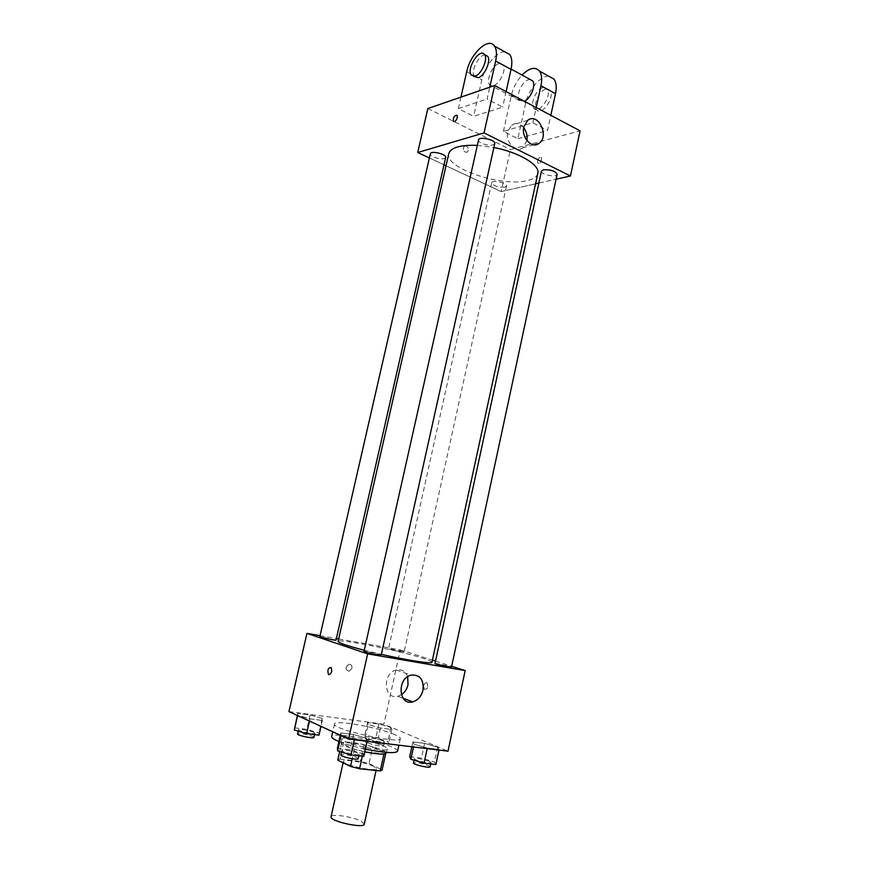 <?xml version="1.0" encoding="UTF-8"?>
<svg xmlns="http://www.w3.org/2000/svg" width="869" height="869" viewBox="0 0 869 869"><rect width="100%" height="100%" fill="white"/><g stroke="black" fill="none" stroke-linecap="round" stroke-linejoin="round"><path stroke-width="0.65" stroke-dasharray="4.34 3.26" d="M364.241 824.181L361.7 821.52C354.009 816.903 331.122 813.362 331.035 816.817M373.822 766.458C366.034 762.493 343.353 758.648 343.44 761.342C341.767 764.601 376.592 772.324 376.451 768.663L373.822 766.458M339.953 759.082L360.309 761.32L369.064 763.547L372.747 746.895L363.992 744.69L343.711 742.267L339.953 759.082L337.769 760.114M369.064 763.547L382.11 769.945M363.992 744.69L360.309 761.32M372.747 746.895L385.836 752.858L382.121 769.804M343.711 742.267L341.56 743.18L339.692 751.5L341.56 743.18L354.356 749.187L363.416 751.479L362.362 756.204M385.836 752.858L383.989 753.857L363.416 751.479M364.817 751.859C350.055 748.502 342.125 745.569 341.039 743.06C341.56 741.93 345.145 741.735 351.771 742.495C366.055 744.081 387.52 750.62 386.357 753.108M352.695 738.335C346.079 737.564 342.505 737.727 341.984 738.835C339.746 742.767 387.639 753.38 387.281 748.882C387.389 748.166 386.151 747.231 383.566 746.069C375.071 742.626 364.784 740.04 352.695 738.335M354.356 749.187L352.217 758.756M397.567 751.229C397.709 750.186 395.873 748.806 392.038 747.09C376.201 739.66 331.567 731.839 331.665 736.619M338.899 741.496C345.797 744.233 354.628 746.775 365.425 749.121M394.765 734.62C378.895 727.483 334.348 719.521 334.522 723.964C331.241 729.189 401.087 744.679 400.327 738.552C400.457 737.585 398.61 736.271 394.765 734.62M297.676 715.241L297.882 713.319L310.103 714.937L322.258 718.467L322.345 720.455L309.983 718.837L297.676 715.241L297.882 713.319L310.103 714.937L322.258 718.467L322.345 720.455L309.983 718.837L297.589 715.6M341.159 735.217L340.833 732.925L353.498 734.501L366.62 738.357L367.283 740.725L354.487 739.161L341.159 735.217L340.833 732.925L353.498 734.501L366.62 738.357L367.283 740.725L354.487 739.161L341.072 735.598M288.932 711.613L383.913 724.214L448.013 751.164M368.206 724.507L367.598 722.541L378.917 724.04L390.952 727.483L391.821 729.504L380.405 728.016L368.206 724.507L367.598 722.541L378.917 724.04L390.952 727.483L391.821 729.504L380.405 728.016L368.206 724.507L365.067 738.661L364.502 736.532L375.853 737.944L387.878 741.463L388.725 743.647L377.265 742.245L365.067 738.661M414.133 744.222L412.938 741.909L424.604 743.364L437.585 747.112L439.084 749.491L427.309 748.046L414.133 744.222L412.938 741.909L424.604 743.364L437.585 747.112L439.084 749.491L427.309 748.046L414.133 744.222L413.535 746.971M338.66 638.976L400.272 649.871L383.913 724.214M320.053 635.684L336.39 638.574M351.923 668.261C352.162 665.513 351.109 664.198 348.762 664.318C345.036 667.533 345.178 669.847 349.197 671.248L351.923 668.261C352.162 665.513 351.109 664.209 348.762 664.318C345.036 667.533 345.178 669.847 349.208 671.248L351.923 668.261M431.958 662.265C431.98 661.548 429.112 660.255 423.355 658.409C399.957 650.675 337.422 638.161 338.095 641.452M364.274 650.251L381.361 654.357M400.272 649.871L432.425 660.125M435.521 661.113L451.674 666.262M381.187 655.161L379.786 654.498C375.68 653.075 363.785 650.718 364.024 651.37M336.053 640.084L319.857 636.543M402.76 651.478L388.562 648.622C388.019 649.176 404.367 652.815 404.107 652.087L402.76 651.478M434.989 663.558C434.772 662.765 451.978 666.632 451.456 667.273M426.527 682.589C423.681 683.599 423.029 685.88 424.55 689.432C427.646 689.182 428.46 686.988 426.983 682.849L426.527 682.589C423.681 683.599 423.018 685.88 424.55 689.432C427.646 689.182 428.46 686.988 426.972 682.849L426.527 682.589M401.348 694.755L397.872 696.254C383.707 700.316 381.958 673.073 396.21 669.988C401.652 668.945 405.475 671.183 407.68 676.701M537.824 173.376C536.966 176.722 533.457 179.133 527.298 180.578C501.956 187.422 444.113 167.989 448.762 153.628M477.331 145.362L493.896 147.513M541.452 171.117C540.333 174.55 556.736 177.895 557.138 174.321M445.667 157.441L444.2 158.549C440.105 159.907 429.438 156.257 430.361 153.78M504.846 187.161C497.97 187.4 493.592 185.944 491.691 182.816C492.006 179.59 507.561 182.99 506.497 186.053L504.846 187.161M494.765 143.591L493.005 144.927C488.487 146.416 477.57 142.657 478.547 139.942M429.405 157.984L443.994 164.806L429.405 157.984M501.163 191.571L446.014 165.762L501.163 191.571L535.554 183.837L501.163 191.571L510.418 149.544L580.068 130.839M538.856 183.098L556.084 179.22L538.856 183.098M409.723 756.758L421.432 758.116L434.413 761.95L435.869 764.503M429.492 761.385C422.345 758.919 417.316 758.04 414.415 758.713C413.644 760.201 431.122 764.209 431.035 762.526L429.492 761.385M412.938 741.909L411.884 746.775M424.604 743.364L421.432 758.116M437.585 747.112L434.413 761.95M439.084 749.491L438.964 750.066M427.309 748.046L427.179 748.633M430.122 766.806L428.58 765.643C421.432 763.167 416.403 762.276 413.492 762.993M337.357 748.383L350.066 749.849L363.199 753.803L363.818 756.367M357.865 753.195C353.835 751.164 341.756 749.1 341.843 750.447C341.017 752.076 359.245 756.084 359.179 754.27L357.865 753.195M340.833 732.925L340.3 735.25M353.498 734.501L350.066 749.849M366.62 738.357L363.199 753.803M367.283 740.725L367.152 741.322M354.487 739.161L354.346 739.769M358.191 758.724L356.877 757.627C352.857 755.574 340.767 753.51 340.844 754.9M383.11 740.877C376.386 738.596 371.574 737.748 368.706 738.324C367.989 739.649 384.489 743.332 384.391 741.833L383.11 740.877M367.598 722.541L364.502 736.532M378.917 724.04L375.853 737.944M390.952 727.483L387.878 741.463M391.821 729.504L388.725 743.647M380.405 728.016L377.265 742.245M382.23 744.896C375.506 742.593 370.694 741.746 367.815 742.354C367.087 743.712 383.598 747.394 383.511 745.852L382.23 744.896M294.548 727.842L306.811 729.373L318.966 732.98L319.01 735.141M313.807 732.35C310.19 730.525 298.436 728.504 298.534 729.732C297.763 731.166 314.969 734.848 314.893 733.24L313.807 732.35M297.882 713.319L297.383 715.502M310.103 714.937L306.811 729.373M322.258 718.467L318.966 732.98M322.345 720.455L320.998 726.365M309.983 718.837L309.483 721.064M313.948 737.423L312.862 736.51C309.245 734.663 297.48 732.654 297.567 733.914M537.476 160.971C538.595 157.908 539.953 156.789 541.55 157.626C541.898 161.515 540.627 163.394 537.759 163.253L537.476 160.971L537.759 163.253C540.637 163.394 541.898 161.525 541.55 157.626C539.953 156.789 538.606 157.908 537.487 160.971M523.681 127.678C519.825 123.344 515.817 122.475 511.656 125.071L507.789 131.523C505.052 141.94 515.817 153.411 522.801 147.741L526.918 140.582M457.3 117.652L457.116 115.305M466.436 146.068L464.198 146.22C462.384 150.239 463.394 152.227 467.24 152.184C468.978 150.011 468.706 147.969 466.436 146.068C468.706 147.969 468.978 150.011 467.25 152.184C463.394 152.227 462.384 150.239 464.198 146.22L466.436 146.068M427.841 108.538L510.418 149.544M548.98 76.32C540.681 75.299 528.395 89.616 525.702 103.063L517.881 138.714L503.39 131.393L532.86 122.811L547.546 130.459L550.827 115.316M517.881 138.714L547.546 130.459M460.939 97.122L458.332 108.603L473.627 116.337L502.662 107.104L487.129 99.023L489.779 87.172M458.332 108.603L487.129 99.023M530.166 79.513L528.309 79.785C521.802 81.599 515.48 96.209 519.314 100.5L524.355 101.26M503.39 131.393L511.352 95.449C513.199 87.704 516.762 80.915 522.041 75.071M532.86 122.811L536.195 107.55M498.676 63.622C492.267 65.577 485.89 80.502 489.605 84.771C494.189 92.071 508.213 71.03 502.923 64.632L498.676 63.622M506.106 91.571L502.662 107.104M504.965 51.901C496.894 51.097 484.685 66.033 481.85 79.807L473.627 116.337M542.723 87.65C536.184 89.388 529.884 103.856 533.772 108.158C538.606 115.458 552.641 95.199 547.101 88.768L542.723 87.65M545.58 89.214C539.03 90.93 532.73 105.366 536.629 109.679C541.474 116.978 555.508 96.774 549.968 90.333L545.58 89.214M485.25 54.975C478.938 54.226 470.14 71.823 474.344 76.689M511.352 95.449L525.702 103.063M466.686 71.779L481.85 79.807M376.049 770.488L376.451 768.663M343.114 762.776L343.44 761.342M341.984 738.835L341.039 743.06M387.281 748.882L386.499 752.424M385.825 752.989L385.662 753.716M334.522 723.964L332.751 731.774M400.327 738.552L398.882 745.189M397.872 696.254L403.031 698.209M396.21 669.988L411.08 675.126M491.691 182.816L388.562 648.622M506.497 186.053L404.107 652.087M414.415 758.713L414.089 760.212M431.035 762.526L430.742 763.927M341.843 750.447L341.484 752.043M359.179 754.27L358.843 755.802M368.706 738.324L367.815 742.354M384.391 741.833L383.511 745.852M298.534 729.732L298.208 731.122M314.893 733.24L314.589 734.609M527.744 120.324L511.656 125.071M533.805 144.797L522.801 147.741M511.102 69.096L502.923 64.632M519.314 100.5L489.605 84.771M549.968 90.333L547.101 88.768M536.629 109.679L533.772 108.158M471.259 75.049L473.67 76.331"/><path stroke-width="1.3" d="M343.114 762.776L331.035 816.817C329.134 821.096 364.165 828.852 364.241 824.181L376.049 770.488M383.946 754.064L380.242 770.933L359.581 768.75L350.511 766.436L337.769 760.125L339.692 751.5L337.769 760.114M380.242 770.933L382.11 769.945L385.662 753.716M386.499 752.424L386.357 753.108C384.88 754.781 377.7 754.368 364.817 751.859M362.362 756.204L359.581 768.75M352.217 758.756L350.511 766.436M332.751 731.774L331.665 736.619C331.48 737.803 333.892 739.432 338.899 741.496M365.425 749.121C384.663 752.934 395.373 753.629 397.567 751.229L398.882 745.189M451.674 666.262L465.176 670.575L448.013 751.164L348.599 739.063L288.932 711.613L306.953 633.371L320.053 635.684M336.39 638.574L338.66 638.976M477.331 145.362C460.331 144.775 450.805 147.534 448.762 153.628L338.095 641.452C338.465 642.875 347.187 645.808 364.274 650.251M381.361 654.357C407.952 660.407 432.36 664.155 431.958 662.265L537.824 173.376C540.355 165.164 519.249 152.357 493.896 147.513M465.176 670.575L367.641 653.868L306.953 633.371M432.425 660.125L435.521 661.113M364.024 651.37C363.416 652.054 381.458 656.041 381.187 655.161L494.765 143.591C496.025 139.909 478.971 136.064 478.547 139.942L364.024 651.37M319.857 636.543C319.292 637.151 336.314 640.866 336.053 640.084L445.667 157.441C446.829 154.171 430.742 150.326 430.361 153.78L319.857 636.543M436.553 664.264L434.989 663.558L541.452 171.117L543.353 169.813C550.653 169.455 555.248 170.965 557.138 174.321L451.456 667.273L436.553 664.264M367.641 653.868L348.599 739.063M422.997 690.149C421.367 696.351 417.956 700.262 412.753 701.88C398.447 706.062 396.688 678.32 411.08 675.126C419.933 674.474 423.898 679.482 422.997 690.149M328.895 674.702L328.493 674.431C327.233 670.108 328.069 667.794 331.013 667.479C332.327 671.194 331.621 673.605 328.895 674.702L328.493 674.431C327.233 670.108 328.08 667.794 331.024 667.479C332.338 671.194 331.632 673.605 328.906 674.702M407.68 676.701L408.006 684.772C406.964 689.139 404.748 692.463 401.348 694.755M417.717 152.51L429.405 157.984L417.717 152.51L484.055 132.903L417.717 152.51L427.841 108.538L494.657 85.499L484.055 132.903L570.455 175.994L484.055 132.903M443.994 164.806L446.014 165.762L443.994 164.806M535.554 183.837L538.856 183.098L535.554 183.837M570.455 175.994L556.084 179.22L570.455 175.994L580.068 130.839L494.657 85.499M438.964 750.066L435.869 764.503L424.05 763.167L410.874 759.256L409.723 756.758L411.884 746.775M413.535 746.971L410.874 759.256M427.179 748.633L424.05 763.167M414.089 760.212L413.492 762.993C412.71 764.514 430.198 768.533 430.122 766.806L430.742 763.927M367.152 741.322L363.818 756.367L350.967 754.911L337.639 750.881L337.357 748.383L340.3 735.25M341.072 735.598L337.639 750.881M354.346 739.769L350.967 754.911M341.484 752.043L340.844 754.9C340.007 756.573 358.245 760.581 358.191 758.724L358.843 755.802M320.998 726.365L319.01 735.141L306.616 733.632L294.309 729.949L297.383 715.502M297.589 715.6L294.309 729.949M309.483 721.064L306.616 733.632M298.208 731.122L297.567 733.914C296.796 735.38 314.013 739.074 313.948 737.423L314.589 734.609M523.833 126.874L527.744 120.324C538.117 111.927 549.849 136.379 538.965 143.418C531.915 149.175 521.074 137.476 523.833 126.874M526.918 140.582C527.613 135.792 526.527 131.491 523.681 127.678M457.3 117.652C456.138 120.889 454.813 122.116 453.336 121.334C453.118 117.315 454.378 115.305 457.116 115.305L457.3 117.652C456.138 120.889 454.813 122.116 453.336 121.334L453.336 121.334C453.118 117.315 454.378 115.316 457.116 115.305M524.355 101.26C530.655 98.718 536.249 84.966 532.643 80.871L530.166 79.513M536.195 107.55L540.952 85.749L555.508 93.7C556.812 87.258 556.301 82.392 553.977 79.09L548.98 76.32M522.041 75.071C529.373 67.793 535.195 66.457 539.508 71.073C541.8 74.376 542.278 79.264 540.952 85.749M489.779 87.172L495.645 61.004L511.026 69.411L506.106 91.571M511.026 69.411C512.406 62.818 511.993 57.875 509.777 54.573L504.965 51.901M550.827 115.316L555.508 93.7M473.67 76.331L478.406 77.667C484.696 75.864 491.311 60.591 487.65 56.279L485.25 54.975M495.645 61.004C497.046 54.356 496.666 49.392 494.494 46.09C488.552 36.487 470.248 53.824 466.686 71.779L460.939 97.122M475.31 76.027L471.259 75.049C466.045 68.803 479.927 47.284 484.554 54.595C488.215 58.907 481.589 74.202 475.31 76.027M403.031 698.209L412.753 701.88M538.965 143.418L533.805 144.797M532.643 80.871L511.102 69.096M484.554 54.595L487.65 56.279M539.508 71.073L553.977 79.09M494.494 46.09L509.777 54.573"/></g></svg>
